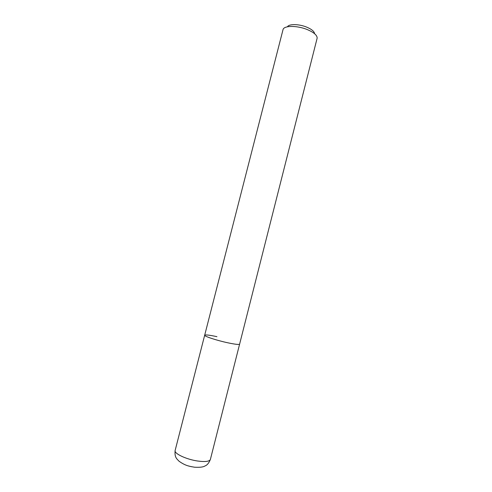 <?xml version="1.0" encoding="UTF-8"?>
<svg xmlns="http://www.w3.org/2000/svg" width="492" height="492" viewBox="0 0 492 492"><rect width="100%" height="100%" fill="white"/><g stroke="black" fill="none" stroke-linecap="round" stroke-linejoin="round"><path stroke-width="0.74" d="M210.379 459.466C209.463 461.521 205.189 462.031 197.55 461.004C186.191 459.374 173.867 453.489 175.134 450.481C174.469 457.505 176.696 458.679 179.051 461.225C185.668 465.942 189.617 466.342 194.525 467.209C199.832 467.511 203.301 467.099 204.93 465.973C207.095 465.248 208.915 463.077 210.379 459.466L239.61 344.136C239.057 344.794 235.059 344.332 227.636 342.758C216.572 340.384 203.934 336.202 204.678 335.23L283.072 29.446C284.185 25.449 297.297 25.43 307.309 29.594C313.914 32.417 317.199 35.264 317.156 38.136L239.61 344.136C239.057 344.794 235.059 344.332 227.636 342.758C216.572 340.384 203.934 336.202 204.678 335.23C205.367 334.578 209.457 335.058 216.947 336.669M314.585 33.708C314.314 31.445 311.682 29.249 306.688 27.128C298.995 23.923 288.853 23.801 287.451 26.789M188.276 465.899L191.462 466.711M204.678 335.23L175.134 450.481"/></g></svg>
